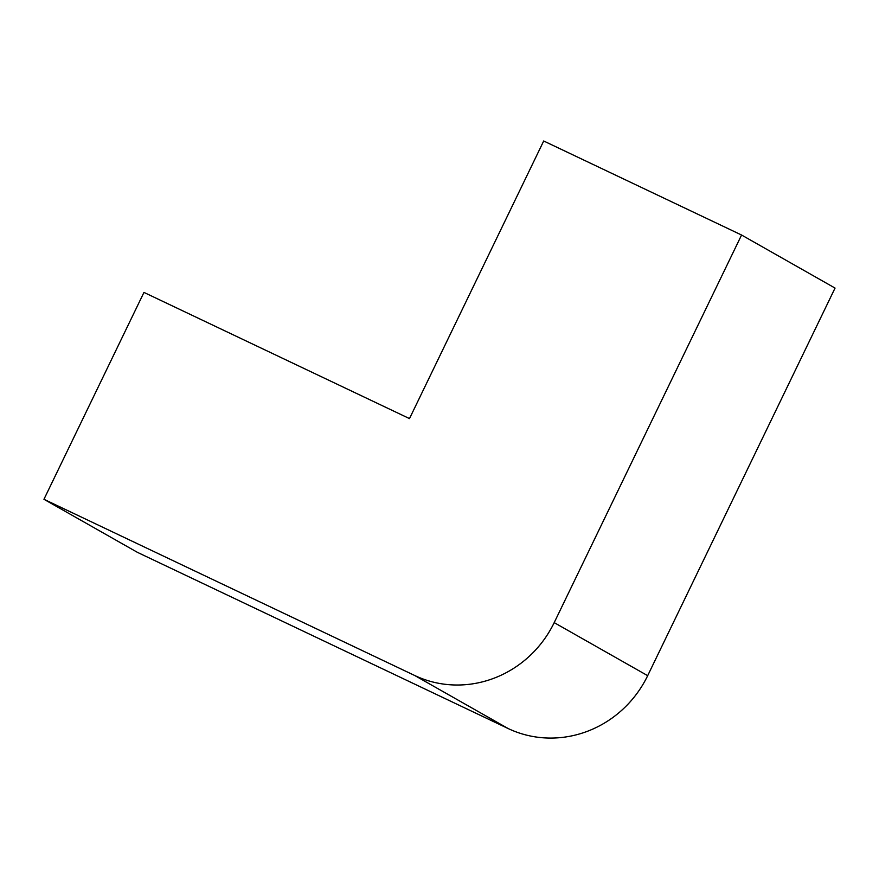 <?xml version="1.0" encoding="UTF-8"?>
<svg xmlns="http://www.w3.org/2000/svg" width="879" height="879" viewBox="0 0 879 879"><rect width="100%" height="100%" fill="white"/><g stroke="black" fill="none" stroke-linecap="round" stroke-linejoin="round"><path stroke-width="1.32" d="M543.694 140.992L409.493 418.602L143.958 292.41L43.95 499.294L414.668 675.479A107.656 102.59 -60.4 0 0 554.199 622.629L741.568 235.023L543.694 140.992M414.668 675.479L508.15 728.537A107.656 102.59 -60.4 0 0 647.68 675.676L835.05 288.081L741.568 235.023M508.15 728.537L137.432 552.353L43.95 499.294M647.68 675.676L554.199 622.629"/></g></svg>

